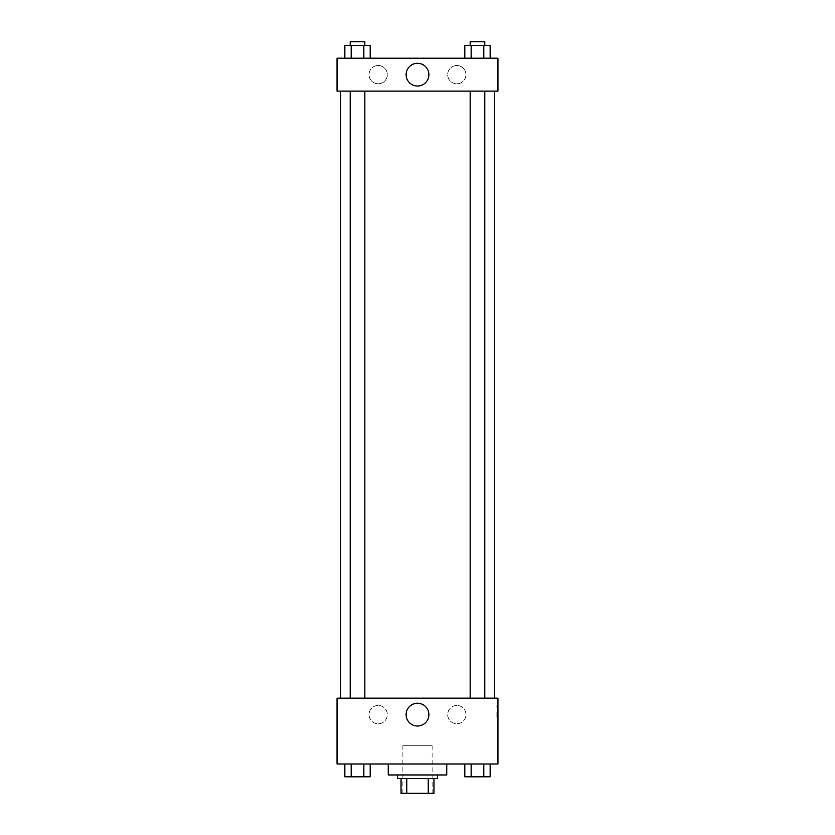 <?xml version="1.0" encoding="UTF-8"?>
<svg xmlns="http://www.w3.org/2000/svg" width="835" height="835" viewBox="0 0 835 835"><rect width="100%" height="100%" fill="white"/><g stroke="black" fill="none" stroke-linecap="round" stroke-linejoin="round"><path stroke-width="0.63" stroke-dasharray="4.17 3.13" d="M432.123 745.707L402.877 745.707L432.123 745.707L432.123 793.25L402.877 793.25L432.123 793.25M406.77 793.25L401.04 793.25L401.04 778.627L406.77 778.627L406.77 793.25L433.96 793.25M428.23 778.627L406.77 778.627L428.23 778.627L428.23 793.25M406.77 778.627L401.04 778.627M397.387 778.627L437.613 778.627M417.5 774.963L397.387 774.963L417.5 774.963M446.756 774.963L388.244 774.963M446.756 763.994L388.244 763.994L446.756 763.994M337.048 763.994L497.952 763.994L497.952 698.175L337.048 698.175L337.048 763.994M464.803 763.994L464.803 776.79L471.138 776.79L464.803 776.79L471.138 776.79L471.138 763.994L483.809 763.994L464.803 763.994L490.145 763.994L464.803 763.994L471.138 763.994L471.138 776.79L490.145 776.79L483.809 776.79L490.145 776.79L490.145 763.994L483.809 763.994L483.809 776.79L471.138 776.79L483.809 776.79L483.809 763.994L490.145 763.994L471.138 763.994L490.145 763.994M370.197 763.994L344.855 763.994L363.862 763.994L363.862 776.79L370.197 776.79L363.862 776.79L370.197 776.79L370.197 763.994L344.855 763.994L351.191 763.994L351.191 776.79L363.862 776.79L351.191 776.79L363.862 776.79L363.862 763.994L363.862 776.79M337.048 711.879L337.048 716.91L337.048 711.879M417.5 726.012A11.387 11.387 0 0 0 427.363 708.936A11.387 11.387 0 0 0 407.637 708.936A11.387 11.387 0 0 0 417.5 726.012M497.952 711.879L497.952 716.91L497.952 711.879M496.105 711.879L496.105 716.91L496.105 711.879M378.192 705.481A9.143 9.143 0 0 0 370.27 719.196A9.143 9.143 0 0 0 386.104 719.196A9.143 9.143 0 0 0 378.192 705.481A9.143 9.143 0 0 1 386.104 719.196A9.143 9.143 0 0 1 370.27 719.196A9.143 9.143 0 0 1 378.192 705.481M456.808 705.481A9.143 9.143 0 0 0 448.896 719.196A9.143 9.143 0 0 0 464.73 719.196A9.143 9.143 0 0 0 456.808 705.481A9.143 9.143 0 0 1 464.73 719.196A9.143 9.143 0 0 1 448.896 719.196A9.143 9.143 0 0 1 456.808 705.481M470.157 698.175L484.791 698.175L470.157 698.175L484.791 698.175L470.157 698.175L470.157 91.119L484.791 91.119L470.157 91.119M364.843 698.175L350.209 698.175L364.843 698.175L350.209 698.175L364.843 698.175L364.843 91.119L350.209 91.119L364.843 91.119M494.299 698.175L340.701 698.175L494.299 698.175M494.299 91.119L340.701 91.119L494.299 91.119M484.791 91.119L484.791 698.175M497.952 91.119L337.048 91.119L337.048 58.21L497.952 58.21L497.952 91.119M369.049 74.659A9.143 9.143 0 0 0 378.192 83.803A9.143 9.143 0 0 0 387.325 74.659A9.143 9.143 0 0 0 378.192 65.516A9.143 9.143 0 0 0 369.049 74.659M465.951 74.659A9.143 9.143 0 0 0 456.808 65.516A9.143 9.143 0 0 0 447.675 74.659A9.143 9.143 0 0 0 456.808 83.803A9.143 9.143 0 0 0 465.951 74.659M464.803 58.21L490.145 58.21L464.803 58.21L490.145 58.21L464.803 58.21L490.145 58.21L464.803 58.21L464.803 45.403L490.145 45.403L483.809 45.403L483.809 58.21L483.809 45.403L471.138 45.403L471.138 58.21L471.138 45.403L464.803 45.403L490.145 45.403L490.145 58.21M344.855 58.21L370.197 58.21L344.855 58.21L370.197 58.21L344.855 58.21L344.855 45.403L370.197 45.403L363.862 45.403L363.862 58.21L363.862 45.403L351.191 45.403L351.191 58.21L351.191 45.403L344.855 45.403L370.197 45.403L370.197 58.21M378.192 65.516A9.143 9.143 0 0 1 386.104 79.231A9.143 9.143 0 0 1 370.27 79.231A9.143 9.143 0 0 1 378.192 65.516M456.808 65.516A9.143 9.143 0 0 1 464.73 79.231A9.143 9.143 0 0 1 448.896 79.231A9.143 9.143 0 0 1 456.808 65.516M337.048 82.435L337.048 72.374L337.048 82.435M497.952 72.374L497.952 82.435L497.952 72.374M428.887 74.659A11.387 11.387 0 0 0 411.812 64.806A11.387 11.387 0 0 0 411.812 84.523A11.387 11.387 0 0 0 428.887 74.659M484.791 45.403L470.157 45.403L484.791 45.403L470.157 45.403L484.791 45.403L484.791 41.75L470.157 41.75L484.791 41.75L470.157 41.75L470.157 45.403M364.843 45.403L350.209 45.403L364.843 45.403L350.209 45.403L364.843 45.403L364.843 41.75L350.209 41.75L364.843 41.75L350.209 41.75L350.209 45.403M483.809 45.403L483.809 58.21M471.138 45.403L471.138 58.21M363.862 45.403L363.862 58.21M351.191 45.403L351.191 58.21M484.791 776.79L470.157 776.821M344.855 763.994L351.191 763.994L344.855 763.994L344.855 776.79L351.191 776.79L344.855 776.79L351.191 776.79L351.191 763.994L363.862 763.994L344.855 763.994L363.862 763.994M364.843 776.79L350.209 776.821M483.809 763.994L483.809 776.79M471.138 763.994L471.138 776.79M351.191 763.994L351.191 776.79M402.877 793.25L402.877 745.707M497.952 706.848L496.105 706.848M497.952 716.91L496.105 716.91M350.209 91.119L350.209 698.175"/><path stroke-width="1.25" d="M428.23 778.627L428.23 793.25L401.04 793.25L401.04 778.627M428.23 793.25L433.96 793.25L433.96 778.627L433.96 793.25M437.613 774.963L437.613 778.627L397.387 778.627L397.387 774.963M406.77 778.627L406.77 793.25M388.244 763.994L388.244 774.963L446.756 774.963L446.756 763.994M497.952 763.994L337.048 763.994L337.048 698.175L497.952 698.175L497.952 763.994M417.5 726.012A11.387 11.387 0 0 1 407.637 708.936A11.387 11.387 0 0 1 427.363 708.936A11.387 11.387 0 0 1 417.5 726.012M494.299 91.119L494.299 698.175M470.157 698.175L470.157 91.119M364.843 91.119L364.843 698.175M497.952 91.119L337.048 91.119L337.048 58.21L497.952 58.21L497.952 91.119M428.887 74.659A11.387 11.387 0 0 1 411.812 84.523A11.387 11.387 0 0 1 411.812 64.806A11.387 11.387 0 0 1 428.887 74.659M490.145 58.21L490.145 45.403L464.803 45.403L464.803 58.21M483.809 45.403L483.809 58.21M471.138 45.403L471.138 58.21M470.157 45.403L470.157 41.75L484.791 41.75L484.791 45.403M370.197 58.21L370.197 45.403L344.855 45.403L344.855 58.21M363.862 45.403L363.862 58.21M351.191 45.403L351.191 58.21M350.209 45.403L350.209 41.75L364.843 41.75L364.843 45.403M490.145 763.994L490.145 776.79L464.803 776.79L464.803 763.994M483.809 763.994L483.809 776.79M471.138 763.994L471.138 776.79M484.791 776.79L470.157 776.821M370.197 763.994L370.197 776.79L344.855 776.79L344.855 763.994M363.862 763.994L363.862 776.79M351.191 763.994L351.191 776.79M364.843 776.79L350.209 776.821M340.701 91.119L340.701 698.175M484.791 698.175L484.791 91.119M350.209 91.119L350.209 698.175"/></g></svg>
